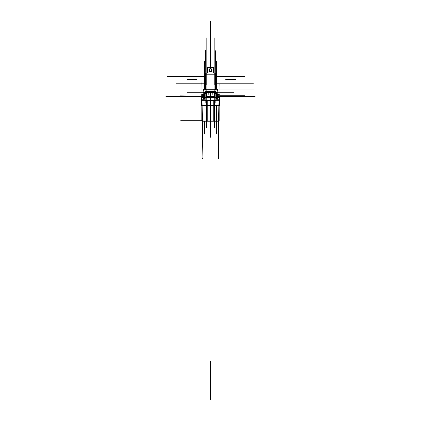 <?xml version="1.0" encoding="UTF-8"?>
<svg xmlns="http://www.w3.org/2000/svg" width="421" height="421" viewBox="0 0 421 421"><rect width="100%" height="100%" fill="white"/><g stroke="black" fill="none" stroke-linecap="round" stroke-linejoin="round"><path stroke-width="0.63" d="M209.59 68.944A1.521 1.521 0 0 1 211.41 68.944A1.521 1.521 0 0 0 209.59 68.944A1.521 1.521 0 0 1 211.41 68.944M217.741 96.435L219.246 96.504L218.941 96.435L219.246 96.504L219.246 97.33M219.246 97.525L217.741 97.525M216.036 99.224L219.246 99.224L216.036 99.224L219.246 99.224L219.246 99.998M219.246 97.546L219.225 99.067L219.246 97.546M202.059 100.319L202.148 105.566L218.852 105.566L218.941 100.319L202.059 100.319L202.148 105.566L218.852 105.566L218.941 100.319L202.059 100.319L202.369 120.906L218.631 120.906L218.941 100.319L202.059 100.319M204.964 99.224L201.754 99.224L204.964 99.224L201.754 99.224L201.754 99.998M202.059 96.435L201.754 96.504L201.754 97.33L201.754 96.504L202.059 96.435L201.754 96.504L201.754 97.33M201.754 97.546L201.775 99.067L201.754 97.546M203.259 97.525L201.754 97.525M202.154 96.435L203.259 96.435M214.605 96.677L206.395 96.677M205.18 97.661L215.82 97.661M217.646 95.941L217.283 95.451L217.646 95.941M217.283 96.077L217.646 96.651L217.283 96.077M203.354 96.651L203.717 96.077L203.354 96.651M203.717 95.451L203.354 95.941L203.717 95.451M213.663 72.965L213.663 67.481L207.337 67.481L207.337 72.965M212.042 68.528L212.042 72.965M209.774 67.728L211.226 67.728M209.963 67.734A0.91 0.91 0 0 0 208.963 68.734M208.958 72.965L208.958 68.528M212.037 68.734A0.91 0.91 0 0 0 211.037 67.734M209.59 71.438L209.59 68.855M209.516 71.291A1.521 1.521 0 0 0 211.484 71.291M211.41 68.855L211.41 71.438M211.484 69.002A1.521 1.521 0 0 0 209.516 69.002M219.23 96.241L217.741 96.235M217.741 97.546L219.336 97.546L219.278 96.414M219.252 95.983L218.931 121.211M201.754 100.009L202.148 100.135M201.664 99.203L201.664 100.34L205.269 100.34M202.069 121.211L201.748 95.983M203.259 97.546L201.664 97.546L201.722 96.414M203.259 96.235L201.822 96.235M205.18 103.013L205.18 92.383M204.964 93.541L204.964 97.74L216.036 97.74L216.036 93.541M205.027 93.541L206.374 93.541M214.626 93.541L215.973 93.541M206.232 96.588L214.768 96.588M214.605 92.841L214.605 97.572M214.605 100.409L214.605 121.211M206.395 92.841L206.395 97.572M206.395 100.409L206.395 121.211M215.82 92.383L215.82 103.013M217.741 97.33L219.336 97.33L219.336 99.067L216.036 99.067M219.278 100.929L219.336 99.203M215.731 100.34L219.336 100.34M219.278 105.571L219.278 100.135L201.722 100.135L201.722 105.571M219.246 100.009L218.852 100.135M201.817 105.261L201.817 121.211L219.183 121.211L219.183 105.261M204.964 100.409L216.036 100.409L216.036 97.572L204.964 97.572L204.964 100.409M217.283 94.92L217.741 94.92L217.741 97.056L217.283 97.056M217.646 98.267L217.283 98.267L217.741 98.267L217.741 96.851L217.283 96.851M217.646 95.825L217.646 97.935M217.283 96.141L217.699 96.746M204.964 99.067L201.664 99.067L201.664 97.33L203.259 97.33M201.664 100.34L201.722 100.929M203.717 94.92L203.259 94.92L203.259 97.056L203.717 97.056M203.354 98.267L203.717 98.267L203.259 98.267L203.259 96.851L203.717 96.851M203.354 97.935L203.354 95.825M203.301 96.746L203.717 96.141M205.711 89.415L205.474 72.965L205.874 72.965M205.595 89.415L205.595 72.965L215.405 72.965L215.405 89.415M205.39 73.28L206.332 73.28M205.506 74.885L205.48 73.196M206.243 73.059L206.243 84.605M206.069 74.801L214.931 74.801M214.757 73.059L214.757 84.605M214.668 73.28L215.61 73.28M215.52 73.196L215.494 74.885M215.505 73.28L215.289 89.415M215.126 72.965L215.526 72.965M206.469 92.841L206.469 96.588M214.531 92.841L214.531 96.588M205.474 72.965L205.495 73.28M217.194 89.031L217.194 100.23M217.457 92.288L203.543 92.288M203.806 89.031L203.806 100.23M203.543 90.768L203.806 90.768M217.194 90.768L217.457 90.768M217.189 89.247L217.457 89.157L217.194 90.862M203.811 89.247L203.543 89.157L203.806 90.862M217.457 89.247L203.543 89.247M205.911 89.157L205.911 91.62L215.089 91.62L215.089 89.157L203.811 89.157M205.437 91.531L215.563 91.531M215.368 91.436L215.368 92.383M217.189 92.288L206.185 92.383L206.185 89.157M205.632 91.436L205.632 92.383M206.185 92.383L203.811 92.288M214.815 92.383L214.815 89.157M217.189 89.157L215.089 89.157M203.806 92.183L203.717 97.856L204.664 97.856L204.664 92.183M204.664 97.588L204.664 99.067M203.717 97.588L203.717 99.067M204.474 97.851L204.964 97.777M205.027 97.572L205.027 92.383M217.194 92.183L217.283 97.856L216.336 97.856L216.336 92.183M216.336 99.067L216.336 97.588M217.283 99.067L217.283 97.588M215.973 92.383L215.973 97.572M216.526 97.851L216.036 97.777M212.721 67.481L208.279 67.481M212.779 92.799L212.779 94.393M208.221 94.393L208.221 92.799M215.72 92.746L205.28 92.746M215.52 92.199L215.52 92.841L225.745 92.746M215.515 92.841L214.931 92.841L214.931 92.199M206.069 92.199L206.069 92.841L214.931 92.841M206.069 92.841L205.027 92.746M205.48 92.199L205.49 92.841M208.127 92.715L208.127 94.309M212.873 92.715L212.873 94.309M217.283 96.956L217.646 96.956L217.283 96.956M203.717 96.956L203.259 96.956L203.717 96.956M201.817 120.169L180.614 120.169M218.104 158.417L218.62 121.216L218.631 157.88M218.962 96.372L217.741 96.356L218.962 96.372M203.259 96.177L180.341 95.888L203.259 96.177M218.631 120.106L218.631 128.468M218.631 121.216L218.846 105.566L218.631 120.906L202.369 120.906L202.148 105.566L218.852 105.566L218.631 158.543M201.817 120.827L180.614 120.827M202.369 117.206L202.369 125.569M202.369 157.88L202.369 158.543M202.375 121.332L202.901 158.743M202.038 96.372L203.259 96.356L202.038 96.372M217.741 96.177L240.659 95.888L217.741 96.177M219.246 96.372L217.741 96.372L219.246 96.372M203.259 96.372L180.614 96.372L203.259 96.372M219.278 94.383L217.283 94.383L219.278 94.383M203.717 94.383L201.722 94.383L203.717 94.383M217.741 95.12L245.022 95.12L217.741 95.12M217.283 95.82L245.022 95.82L217.283 95.82M206.232 97.793L214.768 97.793L206.232 97.793M210.5 21.05L210.5 58.761L210.5 21.05M210.5 121.211L210.5 91.62M208.763 97.793L212.237 97.793L208.763 97.793M210.5 121.816L210.5 100.409M210.5 96.588L210.5 92.841M255.058 96.593L254.452 96.593M216.036 97.53L219.336 97.53L216.036 97.53M218.936 99.203L219.152 83.695M165.942 96.593L166.548 96.593M203.259 95.656L201.664 95.656L203.259 95.656M202.08 99.203L201.848 82.716M215.215 73.28L214.989 89.099L206.011 89.099L205.785 73.28L206.011 89.099L214.989 89.099L215.215 73.28L214.989 89.099L206.011 89.099L205.785 73.28M215.52 89.094L254.147 89.094M205.78 72.959L205.464 50.609M205.18 89.094L205.595 89.094M215.405 89.094L243.806 89.094M205.832 89.094L215.168 89.094L205.832 89.094M215.22 72.959L215.536 50.762M214.915 72.965L214.91 89.157M214.936 92.841L214.926 93.541M214.531 121.211L214.431 128.01M210.5 105.571L210.5 137.23L210.5 105.571M210.5 399.95L210.5 361.323L210.5 399.95M210.5 67.481L210.5 42.637L210.5 67.481M205.864 93.541L205.864 92.841L205.864 93.541M206.064 92.841L206.564 127.858M206.085 72.954L206.09 89.157M215.473 76.475L244.869 76.475M206.848 72.965L206.848 37.843L206.848 72.965M205.527 76.475L167.611 76.475M215.405 83.774L253.389 83.774M214.152 72.965L214.152 37.843L214.152 72.965M205.595 83.774L176.131 83.774M206.09 91.531L206.09 89.247M214.91 89.247L214.91 91.531M204.569 92.383L204.569 97.746L204.569 92.383L204.569 97.746L203.806 97.746M204.964 97.667L204.664 97.74M216.431 98.34L216.431 99.067L216.431 97.746L217.194 97.746L216.431 97.746L216.431 92.383L216.431 97.856L216.431 92.383M216.336 97.74L216.036 97.667M212.631 92.383L212.631 91.62L212.631 92.383M204.569 89.157L204.569 61.213M204.569 97.856L204.569 99.203M204.569 121.211L204.569 133.967M203.259 96.593L166.395 96.593M216.431 105.571L216.431 133.967M216.431 89.157L216.431 61.213M217.741 96.593L254.605 96.593M216.431 99.067L216.431 97.746L216.431 99.067L216.431 97.746L217.194 97.746M214.757 92.383L214.757 92.746M206.243 92.746L206.243 92.383M187.119 92.746L205.48 92.746M213.236 121.211L213.236 100.409M214.757 96.309L214.757 121.211M206.243 121.211L206.243 96.309M233.971 92.746L217.283 92.746M215.973 92.746L215.52 92.746M203.717 92.746L195.339 92.746M207.763 100.409L207.763 121.211M197.065 79.364L187.029 79.364M225.656 79.364L235.692 79.364M218.852 105.566L218.631 120.906L202.369 120.906L202.148 105.566M204.569 97.746L204.569 99.067"/></g></svg>
